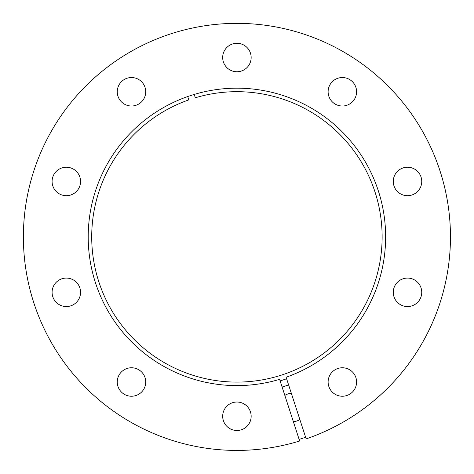 <?xml version="1.0" encoding="UTF-8"?>
<svg xmlns="http://www.w3.org/2000/svg" width="474" height="474" viewBox="0 0 474 474"><rect width="100%" height="100%" fill="white"/><g stroke="black" fill="none" stroke-linecap="round" stroke-linejoin="round"><path stroke-width="0.71" d="M280.116 380.877A150.329 150.329 0 0 0 286.61 378.767M288.607 384.906A156.781 156.781 0 0 1 282.107 387.021M299.124 439.38A211.831 211.831 0 0 0 305.617 437.265M293.37 421.682A14.238 14.238 0 0 0 299.87 419.567M291.326 393.284A14.238 14.238 0 0 0 284.827 395.393M194.227 94.433L195.312 97.774A145.204 145.204 0 0 1 378.714 268.189A145.204 145.204 0 0 1 140.606 345.558A145.204 145.204 0 0 1 188.812 99.884L187.728 96.542M279.613 379.342A148.718 148.718 0 0 1 91.695 204.857A148.718 148.718 0 0 1 335.58 125.61A148.718 148.718 0 0 1 286.112 377.233L306.151 438.894A213.537 213.537 0 0 0 378.957 77.44A213.537 213.537 0 0 0 28.292 191.377A213.537 213.537 0 0 0 299.651 441.004L279.613 379.342M342.352 367.765A14.238 14.238 0 0 0 328.115 382.003A14.238 14.238 0 0 0 342.352 396.24A14.238 14.238 0 0 0 356.59 382.003A14.238 14.238 0 0 0 342.352 367.765M407.516 278.078A14.238 14.238 0 0 0 393.278 292.316A14.238 14.238 0 0 0 407.516 306.554A14.238 14.238 0 0 0 421.747 292.316A14.238 14.238 0 0 0 407.516 278.078M407.516 167.221A14.238 14.238 0 0 0 393.278 181.459A14.238 14.238 0 0 0 407.516 195.697A14.238 14.238 0 0 0 421.747 181.459A14.238 14.238 0 0 0 407.516 167.221M342.352 77.535A14.238 14.238 0 0 0 328.115 91.772A14.238 14.238 0 0 0 342.352 106.01A14.238 14.238 0 0 0 356.59 91.772A14.238 14.238 0 0 0 342.352 77.535M236.923 43.282A14.238 14.238 0 0 0 222.685 57.514A14.238 14.238 0 0 0 236.923 71.752A14.238 14.238 0 0 0 251.155 57.514A14.238 14.238 0 0 0 236.923 43.282M131.488 77.535A14.238 14.238 0 0 0 117.256 91.772A14.238 14.238 0 0 0 131.488 106.01A14.238 14.238 0 0 0 145.725 91.772A14.238 14.238 0 0 0 131.488 77.535M66.33 167.221A14.238 14.238 0 0 0 52.093 181.459A14.238 14.238 0 0 0 66.33 195.697A14.238 14.238 0 0 0 80.562 181.459A14.238 14.238 0 0 0 66.33 167.221M66.33 278.078A14.238 14.238 0 0 0 52.093 292.316A14.238 14.238 0 0 0 66.33 306.554A14.238 14.238 0 0 0 80.562 292.316A14.238 14.238 0 0 0 66.33 278.078M131.488 367.765A14.238 14.238 0 0 0 117.256 382.003A14.238 14.238 0 0 0 131.488 396.24A14.238 14.238 0 0 0 145.725 382.003A14.238 14.238 0 0 0 131.488 367.765M236.923 402.023A14.238 14.238 0 0 0 222.685 416.261A14.238 14.238 0 0 0 236.923 430.493A14.238 14.238 0 0 0 251.155 416.261A14.238 14.238 0 0 0 236.923 402.023"/></g></svg>
